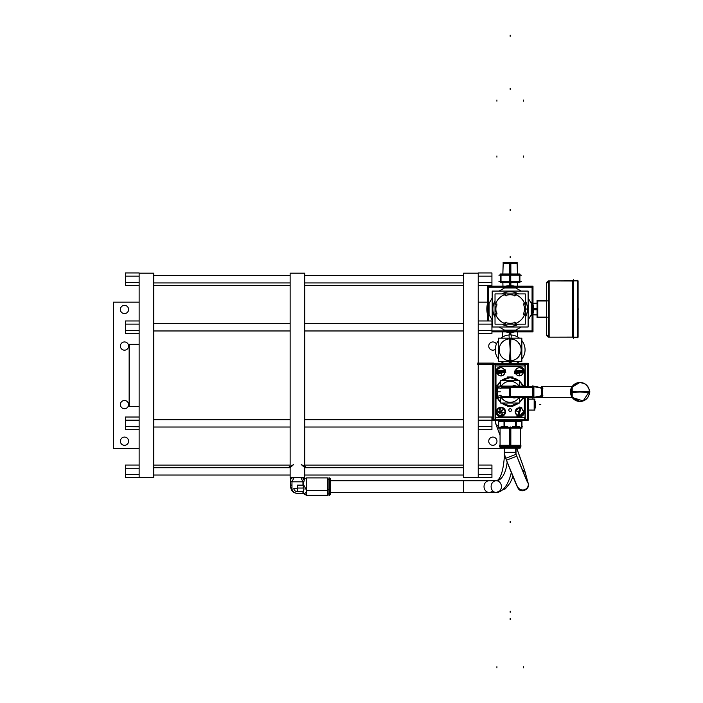 <?xml version="1.0" encoding="UTF-8"?>
<svg xmlns="http://www.w3.org/2000/svg" width="703" height="703" viewBox="0 0 703 703"><rect width="100%" height="100%" fill="white"/><g stroke="black" fill="none" stroke-linecap="round" stroke-linejoin="round"><path stroke-width="1.05" d="M128.596 441.194A4.113 4.113 0 0 0 124.484 437.081A4.113 4.113 0 0 0 120.371 441.194A4.113 4.113 0 0 1 124.484 437.081A4.113 4.113 0 0 1 128.596 441.194A4.113 4.113 0 0 1 124.484 445.307A4.113 4.113 0 0 1 120.371 441.194A4.113 4.113 0 0 0 124.484 445.307A4.113 4.113 0 0 0 128.596 441.194M139.132 448.505L113.508 448.505L139.132 448.505L113.508 448.505L113.508 302.158L113.508 448.505L113.508 302.158L139.132 302.158M120.371 404.603A4.113 4.113 0 0 1 124.484 400.49A4.113 4.113 0 0 1 128.596 404.603A4.113 4.113 0 0 1 124.484 408.715A4.113 4.113 0 0 1 120.371 404.603A4.113 4.113 0 0 0 124.484 408.715A4.113 4.113 0 0 0 128.596 404.603A4.113 4.113 0 0 0 124.484 400.49A4.113 4.113 0 0 0 120.371 404.603A4.113 4.113 0 0 1 126.54 401.044A4.113 4.113 0 0 1 126.54 408.162A4.113 4.113 0 0 1 120.371 404.603M120.371 346.061A4.113 4.113 0 0 1 124.484 341.948A4.113 4.113 0 0 1 128.596 346.061A4.113 4.113 0 0 1 124.484 350.173A4.113 4.113 0 0 1 120.371 346.061A4.113 4.113 0 0 0 124.484 350.173A4.113 4.113 0 0 0 128.596 346.061A4.113 4.113 0 0 0 124.484 341.948A4.113 4.113 0 0 0 120.371 346.061A4.113 4.113 0 0 1 126.54 342.502A4.113 4.113 0 0 1 126.54 349.619A4.113 4.113 0 0 1 120.371 346.061M120.371 309.469A4.113 4.113 0 0 1 124.484 305.357A4.113 4.113 0 0 1 128.596 309.469A4.113 4.113 0 0 1 124.484 313.582A4.113 4.113 0 0 1 120.371 309.469A4.113 4.113 0 0 0 124.484 313.582A4.113 4.113 0 0 0 128.596 309.469A4.113 4.113 0 0 0 124.484 305.357A4.113 4.113 0 0 0 120.371 309.469A4.113 4.113 0 0 1 126.54 305.91A4.113 4.113 0 0 1 126.54 313.037A4.113 4.113 0 0 1 120.371 309.469M139.132 468.216L125.433 468.216L125.433 465.043L139.132 465.043L125.433 465.043L125.433 468.216L139.132 468.216L125.433 468.216L125.433 477.724L139.132 477.724L125.433 477.724L139.132 477.724L139.132 426.053L139.132 426.765L125.433 426.528L139.132 426.528L139.132 324.136L139.132 324.61L139.132 324.136L125.433 324.136L125.433 330.472L139.132 330.472L125.433 330.472L125.433 333.644L139.132 333.644L125.433 333.644L125.433 330.472L125.433 333.644L139.132 333.644M139.132 276.112L125.433 276.112L125.433 272.94L139.132 272.94L125.433 272.94L125.433 276.112L139.132 276.112L125.433 276.112L125.433 272.94L139.132 272.94L139.132 324.136L125.433 324.136L125.433 320.972L139.132 320.972L125.433 320.972L125.433 330.472L125.433 320.972L139.132 320.972M139.132 429.7L125.433 429.7L139.132 429.7L125.433 429.7L125.433 426.528L125.433 429.7L125.433 426.528L139.132 426.528M139.132 417.02L125.433 417.02L139.132 417.02L125.433 417.02L125.433 426.528M139.132 420.192L125.433 420.192M139.132 273.177L153.772 273.177L153.772 477.486L139.132 477.486M125.433 276.112L125.433 282.448L125.433 276.112L125.433 282.448L139.132 282.448L125.433 282.448L125.433 285.62L139.132 285.62L125.433 285.62L125.433 282.448L125.433 285.62L139.132 285.62M153.772 285.576L153.772 282.94L290.137 282.94L153.772 282.94L290.137 282.94L290.137 285.576L153.772 285.576L290.137 285.576L153.772 285.576L153.772 282.94M153.772 275.62L153.772 475.043L290.137 475.043L153.772 475.043L290.137 475.043L290.137 275.62L153.772 275.62L290.137 275.62L153.772 275.62L153.772 475.043M153.772 467.723L153.772 465.087L290.137 465.087L153.772 465.087L290.137 465.087L290.137 467.723A7.461 3.269 180 0 1 289.996 467.152A7.461 3.269 180 0 1 290.137 466.502A7.461 3.269 0 0 0 289.996 467.152A7.461 3.269 0 0 0 290.111 467.723L153.772 467.723L290.137 467.723L153.772 467.723L153.772 465.087M304.777 285.576L304.777 282.94L463.602 282.94L304.777 282.94L463.602 282.94L463.602 285.576L304.777 285.576L463.602 285.576L304.777 285.576L304.777 282.94M304.777 275.62L304.777 475.043L463.602 475.043L304.777 475.043L463.602 475.043L463.602 275.62L304.777 275.62L463.602 275.62L304.777 275.62L304.777 475.043M304.777 465.087L304.777 467.723L304.777 465.087L463.602 465.087L304.777 465.087L463.602 465.087L463.602 467.723L304.777 467.723A7.461 3.269 0 0 0 304.926 467.152A7.461 3.269 180 0 1 304.803 467.723L463.602 467.723L304.777 467.723A7.461 3.269 0 0 0 304.777 466.502A7.461 3.269 180 0 1 304.926 467.152L305.946 467.671A8.489 3.717 180 0 1 305.946 467.723A8.489 3.717 0 0 0 305.946 467.671L304.926 467.152A7.461 3.269 0 0 0 304.777 466.502M304.777 273.177L304.777 477.486L290.137 477.486L290.137 273.177L304.777 273.177M304.188 467.152L301.297 464.586L304.188 467.152A6.731 2.953 0 0 0 301.297 464.727A6.731 2.953 180 0 1 304.188 467.152M293.626 464.586L290.726 467.152A6.731 2.953 180 0 1 293.626 464.727A6.731 2.953 0 0 0 290.726 467.152L293.626 464.586M290.137 466.502A7.461 3.269 0 0 0 289.996 467.152L288.968 467.723A8.489 3.717 180 0 1 288.968 467.671L289.996 467.152L288.968 467.671A8.489 3.717 0 0 0 288.968 467.723A8.489 3.717 180 0 1 288.968 467.671A8.489 3.717 180 0 1 289.284 466.669A8.489 3.717 0 0 0 288.968 467.671A8.489 3.717 180 0 1 289.284 466.669L290.137 465.887M304.777 465.887L305.629 466.669A8.489 3.717 180 0 1 305.946 467.671A8.489 3.717 0 0 0 305.629 466.669A8.489 3.717 180 0 1 305.946 467.671L304.926 467.152M304.32 479.754L304.276 477.486M294.082 477.486L291.973 481.819A6.863 3.005 180 0 1 291.973 478.207A6.863 3.005 0 0 0 290.594 480.017A6.863 3.005 0 0 0 291.973 481.819L291.973 488.4A5.492 4.93 180 0 0 297.457 493.33L302.949 493.33L302.949 491.652L297.457 491.652A3.62 3.26 0 0 1 293.836 488.4L297.457 488.4L297.457 485.14L302.949 485.14L304.153 480.685A6.863 3.005 180 0 1 302.949 481.819L291.973 481.819A6.863 3.005 180 0 1 290.594 479.991L290.638 477.486M303.107 491.52L297.457 491.52L297.457 488.4L293.836 488.4A3.62 3.26 180 0 0 297.457 491.652L303.221 491.406L304.021 488.998L302.949 485.14L297.457 485.14L297.457 488.4L293.836 488.4A3.62 3.26 180 0 0 297.457 491.652L303.107 491.52L297.457 491.52L297.457 488.4L297.457 491.652L302.949 491.652L302.949 493.33L297.457 493.33A5.492 4.93 0 0 1 291.973 488.4A6.863 3.005 180 0 1 290.594 486.59A6.863 3.005 -0 0 0 291.973 488.4L291.973 481.819L291.973 488.4A5.492 4.93 180 0 0 297.457 493.33L302.949 493.33C305.33 493.673 306.526 492.698 306.534 490.404L302.949 483.462L306.534 490.404C306.526 492.698 305.33 493.673 302.949 493.33L304.021 488.998L302.949 485.14L302.949 481.819L291.973 481.819L302.949 481.819A6.863 3.005 0 0 0 304.153 480.685L302.949 483.462L302.949 481.819L300.84 477.486M304.25 480.316L302.949 483.462L306.534 490.404L306.534 495.281L306.534 477.899L306.534 490.404L327.457 490.404L306.534 490.404L306.534 492.082M303.582 486.59L302.949 488.04L303.582 486.59L302.949 488.04L297.457 488.04M303.555 479.411L306.534 477.899L327.457 477.899L327.457 495.281L306.534 495.281L302.949 493.453L297.457 493.453C293.292 493.049 291.007 490.764 290.594 486.59L290.594 480.017M512.97 476.625L510.035 483.066L505.36 488.831L496.256 492.443A5.852 5.149 -90 0 1 491.801 483.664A5.852 5.149 -90 0 1 500.721 483.664A5.852 5.149 -90 0 1 496.256 492.443L463.418 492.443L463.418 480.738L463.418 492.443L496.256 492.443A5.852 5.149 90 0 0 501.415 486.59A5.852 5.149 90 0 0 496.256 480.738A23.419 11.116 90 0 0 507.153 462.003A23.419 11.116 90 0 1 496.256 480.738A5.852 5.149 -90 0 1 501.415 486.59A5.852 5.149 -90 0 1 496.256 492.443A35.124 16.679 -90 0 0 511.301 472.495A35.124 16.679 90 0 1 496.256 492.443A5.852 5.149 -90 0 1 491.107 486.59A5.852 5.149 -90 0 1 496.256 480.738L489.174 480.738L496.256 480.738A5.852 5.149 90 0 0 491.107 486.59A5.852 5.149 90 0 0 496.256 492.443L489.174 492.443A5.852 5.149 -90 0 1 484.024 486.59A5.852 5.149 -90 0 1 489.174 480.738L463.418 480.738L489.174 480.738A5.852 5.149 90 0 0 484.024 486.59A5.852 5.149 90 0 0 489.174 492.443L463.418 492.443L463.418 480.738L330.392 480.738L463.418 480.738L463.418 492.443L330.392 492.443L463.418 492.443L330.392 492.443L330.392 480.738L330.392 490.017L328.925 490.404L328.925 477.899L329.514 477.899L329.514 490.404L329.514 477.899L330.392 478.778L330.392 490.017L329.514 490.404L330.392 490.017L330.392 494.402L329.514 495.281L329.514 490.404L328.925 490.404L329.514 490.404L329.514 495.281L328.925 495.281L328.925 479.27L327.457 479.27L327.457 490.404L306.534 490.404C306.526 492.698 305.33 493.673 302.949 493.33M327.457 489.798L328.925 489.798M504.306 448.215L504.306 457.319L505.369 457.319L504.306 457.319C502.302 482.829 495.211 480.755 496.256 480.738L489.174 480.738A5.852 5.149 90 0 0 484.393 488.752A5.852 5.149 90 0 0 492.715 490.843M304.153 479.341A6.863 3.005 0 0 0 302.949 478.207A6.863 3.005 180 0 1 304.153 479.341M297.457 488.269L297.457 485.14L302.949 485.14L302.949 481.819A6.863 3.005 180 0 0 304.153 480.685M478.233 276.112L491.933 276.112L478.233 276.112L491.933 276.112L491.933 272.94L491.933 282.448L478.233 282.448L491.933 282.448L491.933 285.62L478.233 285.62L491.933 285.62L491.933 272.94L478.233 272.94L491.933 272.94L478.233 272.94L478.233 477.724L491.933 477.724L478.233 477.724L491.933 477.724L491.933 474.551L478.233 474.551L491.933 474.551L491.933 468.216L478.233 468.216M463.602 477.486L463.602 273.177L478.233 273.177L478.233 477.724L463.602 477.486M478.233 448.505L503.831 448.215M487.328 302.158L478.233 302.158M488.743 441.194A4.113 4.113 0 0 1 492.856 437.081A4.113 4.113 0 0 1 496.968 441.194A4.113 4.113 0 0 1 492.856 445.307A4.113 4.113 0 0 1 488.743 441.194A4.113 4.113 0 0 0 492.856 445.307A4.113 4.113 0 0 0 496.968 441.194A4.113 4.113 0 0 0 492.856 437.081A4.113 4.113 0 0 0 488.743 441.194A4.113 4.113 0 0 1 494.912 437.626A4.113 4.113 0 0 1 494.912 444.753A4.113 4.113 0 0 1 488.743 441.194M495.264 349.4A4.113 4.113 0 0 1 488.743 346.061A4.113 4.113 0 0 1 496.432 344.031A4.113 4.113 0 0 0 488.743 346.061A4.113 4.113 0 0 0 495.264 349.4A4.113 4.113 0 0 1 488.743 346.061A4.113 4.113 0 0 1 496.432 344.031M478.233 465.043L491.933 465.043L478.233 465.043L491.933 465.043L491.933 477.724L491.933 474.551L478.233 474.551M491.933 468.216L491.933 474.551M478.233 417.02L491.933 417.02L478.233 417.02L491.933 417.02L491.933 429.7L478.233 429.7L491.933 429.7L491.933 426.528L478.233 426.528L491.933 426.528L491.933 420.192L478.233 420.192M491.933 420.192L491.933 429.7L478.233 429.7M478.233 320.972L491.933 320.972L478.233 320.972L491.933 320.972L491.933 333.644L478.233 333.644L491.933 333.644L491.933 330.472L478.233 330.472L491.933 330.472L491.933 324.136L478.233 324.136L478.233 273.177M478.233 324.136L491.933 324.136L491.933 320.972L491.933 324.136L478.233 324.136L478.233 477.486M498.348 425.183L496.503 425.825A34.816 34.799 -90 0 1 494.956 420.332L496.494 425.825L498.348 425.095M500.061 435.377L496.503 425.825L500.061 435.403M525.774 474.411A5.562 5.431 165.1 0 0 522.303 470.035A5.562 5.431 -14.9 0 1 525.387 472.987L527.909 482.416A5.562 5.431 165.1 0 0 526.784 480.747A5.562 5.431 -14.9 0 1 527.909 482.416A29.139 0.703 -111.2 0 1 516.828 456.185L516.081 454.27A5.413 5.413 0 0 1 515.721 452.31L515.721 448.215L515.721 452.31L504.596 452.31A16.538 16.538 0 0 0 505.712 458.286L506.459 460.21A29.403 0.703 68.8 0 0 517.636 486.678A5.562 5.431 -14.9 0 1 517.417 486.045A5.562 5.431 165.1 0 0 517.636 486.678A29.403 0.703 -111.2 0 1 506.459 460.21L505.712 458.286A16.538 16.538 0 0 1 504.596 452.31L504.596 448.215L504.596 452.31L515.721 452.31A5.413 5.413 0 0 0 516.081 454.27L505.712 458.286L516.081 454.27L516.828 456.185L506.459 460.21L516.828 456.185A29.139 0.703 68.8 0 0 527.909 482.416A5.562 5.431 -14.9 0 1 528.146 483.11A5.562 5.431 165.1 0 0 527.909 482.416L525.387 472.987A5.562 5.431 -14.9 0 1 525.633 473.681A5.562 5.431 165.1 0 0 525.387 472.987A29.06 0.615 69.6 0 0 516.687 448.215A29.06 0.615 -110.4 0 1 525.387 472.987L527.909 482.416A29.139 0.703 68.8 0 1 516.828 456.185L516.081 454.27A5.413 5.413 0 0 1 515.721 452.31L515.721 448.215M506.459 460.21L517.724 487.539C520.475 494.587 530.827 488.805 528.146 483.11A5.562 5.431 165.1 0 1 517.636 486.678A29.403 0.703 -111.2 0 1 506.459 460.21L505.712 458.286L516.081 454.27L505.712 458.286A16.538 16.538 0 0 1 504.596 452.31L504.596 448.215M304.777 323.652L463.602 323.652M463.602 330.964L304.777 330.964M304.777 419.7L463.602 419.7M463.602 427.02L304.777 427.02M290.137 330.964L153.772 330.964M153.772 323.652L290.137 323.652M290.137 427.02L153.772 427.02M153.772 419.7L290.137 419.7M125.433 474.551L125.433 468.216L125.433 474.551L139.132 474.551L125.433 474.551L125.433 477.724L125.433 474.551L139.132 474.551M139.132 406.404L129.15 406.404L129.15 344.259L139.132 344.259L129.15 344.259L129.15 406.404L139.132 406.404L129.15 406.404M510.853 334.944L510.844 332.343M509.455 334.944L509.464 332.343M525.246 386.492L525.246 363.249L495.07 363.249L495.07 420.332L491.933 420.341M495.07 363.249L493.55 363.249M492.759 364.347L527.549 364.347M525.246 397.467L525.246 420.332L495.07 420.332M524.561 364.945A0.58 0.58 0 0 0 523.963 364.347M525.246 420.332L528.129 420.332L528.129 397.467M528.129 386.492L528.129 363.249L525.246 363.249M527.443 363.855L527.443 386.492M527.443 397.467L527.443 419.735M527.549 419.243L492.759 419.243M523.963 419.243A0.58 0.58 0 0 0 524.561 418.645M524.561 419.735L524.561 417.644M524.561 365.964L524.561 363.855M527.443 418.645A0.58 0.58 0 0 1 526.846 419.243M496.344 419.243A0.58 0.58 0 0 1 495.747 418.645M495.747 363.855L495.747 365.964M495.747 417.644L495.747 419.735M495.747 364.945A0.58 0.58 0 0 1 496.344 364.347M527.443 364.945A0.58 0.58 0 0 0 526.846 364.347M524.289 411.255A5.035 5.035 0 0 1 518.621 416.914M519.992 416.967L500.325 416.967M496.019 411.255A5.035 5.035 0 0 0 501.687 416.914M495.975 412.74L495.975 398.206M495.975 385.411L495.975 370.876M496.019 372.362A5.035 5.035 0 0 1 501.687 366.694M519.992 366.65L500.325 366.65M524.289 372.362A5.035 5.035 0 0 0 518.621 366.694M524.333 412.74L524.333 398.206M524.333 385.411L524.333 370.876M525.018 397.467L525.018 417.644L495.29 417.644L495.29 385.411L497.504 385.411M508.963 409.445A1.371 1.371 0 0 1 511.38 409.445A1.371 1.371 0 0 1 510.167 411.475A1.371 1.371 0 0 1 508.963 409.445M523.577 411.835L519.42 416.097L523.577 411.835L519.42 416.097L523.577 411.835L521.644 408.258L523.577 411.835M516.995 415.411L515.053 411.835L519.218 407.573L515.053 411.835L519.218 407.573L515.053 411.835L516.995 415.411M496.002 390.912A14.183 14.183 0 0 0 500.65 402.327L500.554 402.248M506.573 405.526L501.494 403.039A14.183 14.183 0 0 0 518.814 403.039L514.192 405.403M519.666 402.327A14.183 14.183 0 0 0 523.155 397.467L519.666 402.327M496.898 396.65L495.975 391.808L497.091 386.29L496.836 386.949L500.914 388.434A9.833 9.833 0 0 1 501.705 386.773M510.158 405.983C506.564 405.684 506.564 405.684 510.158 405.983C506.564 405.684 506.564 405.684 510.158 405.983C513.744 405.684 513.744 405.684 510.158 405.983C513.744 405.684 513.744 405.684 510.158 405.983M497.504 398.206L495.29 398.206M532.54 386.492L519.666 386.492M496.494 386.088L523.814 386.088M519.666 380.578L519.666 386.773L500.65 386.773L500.65 380.578L519.666 380.578M518.981 386.088A10.519 10.519 0 0 0 501.327 386.088A10.519 10.519 0 0 1 518.981 386.088A10.519 10.519 0 0 0 501.327 386.088A10.519 10.519 0 0 1 518.981 386.088A10.519 10.519 0 0 0 501.327 386.088A10.519 10.519 0 0 1 518.981 386.088M512.399 386.123A4.051 4.051 0 0 1 516.16 386.123M519.666 381.29L523.304 386.492A14.183 14.183 0 0 0 519.666 381.29L519.754 381.369M513.735 378.082L518.814 380.578A14.183 14.183 0 0 0 501.494 380.578L506.573 378.082M500.633 381.307L500.65 381.29A14.183 14.183 0 0 0 496.002 392.696M497.153 386.149L500.65 381.29M512.733 377.863L512.935 376.94L509.482 376.94L509.095 377.669L510.158 377.625C513.744 377.924 513.744 377.924 510.158 377.625C513.744 377.924 513.744 377.924 510.158 377.625C506.564 377.924 506.564 377.924 510.158 377.625C506.564 377.924 506.564 377.924 510.158 377.625L511.213 377.669M495.29 385.411L495.29 365.964L525.018 365.964L525.018 386.492M523.507 372.599L515.404 373.486L523.507 372.599M515.132 370.982L523.234 370.094L515.132 370.982M505.202 372.449L497.144 373.618L505.202 372.449M496.784 371.131L504.842 369.963L496.784 371.131M525.018 385.411L522.812 385.411M525.018 398.206L522.812 398.206M523.814 397.52L496.494 397.52M519.666 396.844L519.666 403.039L500.65 403.039L500.65 396.844L509.473 396.844L509.473 395.666M501.327 397.52A10.519 10.519 0 0 0 518.981 397.52A10.519 10.519 0 0 1 501.327 397.52A10.519 10.519 0 0 0 518.981 397.52A10.519 10.519 0 0 1 501.327 397.52A10.519 10.519 0 0 0 518.981 397.52A10.519 10.519 0 0 1 501.327 397.52M516.16 397.485A4.051 4.051 0 0 1 512.399 397.485M500.65 402.327L496.836 396.668L500.914 395.183A9.833 9.833 0 0 0 501.705 396.844M532.54 397.467L519.666 397.467M497.373 396.474A1.151 1.151 0 0 1 497.557 395.666M497.364 396.993L497.364 386.958M497.46 387.177A1.151 1.151 0 0 0 497.557 388.284M509.473 387.643L501.248 387.643M498.743 387.643L497.364 387.643M533.911 386.492L533.911 388.284M509.473 386.773L509.473 388.284M533.876 387.643L532.786 387.643M542.848 395.947L532.54 398.03L532.54 385.921L542.848 388.003M533.199 387.643L533.199 396.316L533.199 387.643M532.769 397.986L535.37 397.459L572.207 397.45L542.189 397.45L542.189 386.501L572.207 386.501L572.207 397.45L579.984 401.483L572.207 397.45L572.207 391.975L589.492 391.975C588.929 397.749 585.757 400.921 579.984 401.483C585.757 400.921 588.929 397.749 589.492 391.975C588.929 386.202 585.757 383.03 579.984 382.467L572.207 386.501L579.984 382.467C585.757 383.03 588.929 386.202 589.492 391.975L572.207 391.975L572.207 390.411M541.503 388.205L541.503 395.745M572.866 397.45L571.759 397.45L571.759 386.501L572.866 386.501L571.759 386.501M542.189 397.406L572.207 397.406A9.482 9.482 0 0 0 589.448 391.299L572.207 391.975L572.207 386.501L542.848 386.501M570.502 391.29L571.759 391.386M572.207 391.413L579.984 391.975L572.207 391.975L572.207 386.501L542.189 386.501L542.189 388.1L542.189 386.501L542.189 388.1L542.189 386.501L572.207 386.501L572.207 397.45A9.508 9.508 0 0 0 589.492 391.975A9.508 9.508 0 0 0 572.207 386.501A9.508 9.508 0 0 1 579.984 382.467A9.508 9.508 0 0 0 572.207 386.501L542.189 386.501M572.207 397.142L572.207 394.998M572.207 393.539L572.207 391.975L589.492 391.975L572.207 391.975L579.984 391.975L572.207 391.975L579.984 391.975L572.207 392.538M571.759 396.712A9.482 9.482 0 0 1 570.52 391.299M542.189 386.545L572.207 386.545A9.482 9.482 0 0 1 589.448 392.661L579.984 391.975L589.492 391.975A9.508 9.508 0 0 0 572.207 386.501L572.207 391.975L572.207 386.501A9.508 9.508 0 0 1 589.492 391.975A9.508 9.508 0 0 1 579.984 401.483A9.508 9.508 0 0 0 589.492 391.975A9.508 9.508 0 0 0 579.984 382.467A9.508 9.508 0 0 1 589.492 391.975L579.984 391.975L589.492 391.975A9.508 9.508 0 0 1 572.207 397.45L572.207 391.975L579.984 391.975L572.207 391.975L572.207 397.45A9.508 9.508 0 0 0 589.492 391.975M570.52 392.661A9.482 9.482 0 0 1 571.759 387.248M584.65 383.689L579.826 382.467L571.574 387.529L570.502 392.661L571.759 392.564M572.207 388.961L572.207 386.808M542.848 388.487L533.208 386.492M532.769 385.973L535.37 386.492M542.848 395.464L533.208 397.459M533.911 397.467L533.911 395.666M509.508 396.316L510.589 396.316M509.473 386.958L533.885 386.958L533.885 396.993L509.473 396.993L509.473 386.958M532.54 387.643L510.158 387.643L532.54 387.643L510.158 387.643L532.54 387.643L510.158 387.643L510.158 396.316L532.54 396.316M501.599 386.958L510.835 386.958M510.158 387.037L510.158 388.03M509.473 388.03L501.072 388.03M499.815 388.03L497.364 388.03M497.364 396.316L497.812 396.316M501.415 396.316L509.473 396.316M497.364 387.379A1.151 0.58 -90 0 0 497.364 387.907M512.742 405.745L512.935 406.668L509.482 406.668L509.482 405.974M507.373 405.71L507.373 406.668L510.835 406.668L510.835 405.974M512.127 377.766L512.724 377.863M510.835 377.643L510.835 376.94L507.373 376.94L507.373 377.898M508.963 410.754A1.371 1.371 0 0 1 510.167 408.724A1.371 1.371 0 0 1 511.38 410.754M496.959 372.01L500.492 371.817A0.501 0.501 0 0 1 500.923 371.289A0.501 0.501 0 0 1 501.485 371.676L504.921 370.859A4.033 4.033 0 0 0 500.413 367.792A4.033 4.033 0 0 0 496.959 372.01M505.483 370.56L496.344 371.878M504.965 371.896A3.972 3.972 0 0 0 500.422 367.854A3.972 3.972 0 0 0 497.214 373.021M497.126 372.704L497.021 372.01M504.859 370.876L504.965 371.571M497.021 371.676A3.972 3.972 0 0 0 501.564 375.727A3.972 3.972 0 0 0 504.772 370.551M504.613 369.989L505.422 369.875L505.782 372.37L504.974 372.485M497.021 371.096L496.204 371.21L496.564 373.706L497.381 373.583M496.511 373.021L505.642 371.694M505.026 371.562L501.494 371.764A0.501 0.501 0 0 1 501.063 372.291A0.501 0.501 0 0 1 500.501 371.905L497.065 372.722A4.033 4.033 0 0 0 505.026 371.562M520.756 408.065L519.499 411.36A0.501 0.501 0 0 1 519.798 411.976A0.501 0.501 0 0 1 519.227 412.327L518.559 415.798A4.033 4.033 0 0 0 520.756 408.065M518.612 416.431L521.134 407.547M517.593 415.42A3.972 3.972 0 0 0 523.146 412.916A3.972 3.972 0 0 0 519.737 407.881M520.062 407.933L520.738 408.118M518.577 415.737L517.9 415.552M521.037 408.25A3.972 3.972 0 0 0 515.492 410.745A3.972 3.972 0 0 0 518.902 415.789M519.482 415.868L519.253 416.659L516.837 415.974L517.057 415.183M521.573 408.487L521.802 407.696L519.376 407.011L519.157 407.802M520.027 407.239L517.505 416.114M517.874 415.605L519.139 412.31A0.501 0.501 0 0 1 518.832 411.694A0.501 0.501 0 0 1 519.412 411.343L520.071 407.872A4.033 4.033 0 0 0 517.874 415.605M496.564 410.877L500.993 411.835L497.996 415.245A4.534 4.534 0 0 0 504.859 414.208A4.534 4.534 0 0 0 502.68 407.626A4.534 4.534 0 0 0 496.564 410.877M502.988 416.035L500.097 407.274M501.573 415.772A3.972 3.972 0 0 0 504.772 410.587A3.972 3.972 0 0 0 499.121 408.329M500.413 407.898A3.972 3.972 0 0 0 497.223 413.083A3.972 3.972 0 0 0 502.865 415.341M503.559 415.578L501.169 416.369M500.826 407.301L498.436 408.091M498.998 407.635L501.898 416.396M505.431 412.793L500.993 411.835L503.989 408.425A4.534 4.534 0 0 0 497.135 409.462A4.534 4.534 0 0 0 499.306 416.044A4.534 4.534 0 0 0 505.431 412.793M515.281 371.869L518.814 371.799A0.501 0.501 0 0 1 519.262 371.289A0.501 0.501 0 0 1 519.816 371.694L523.278 370.999A4.033 4.033 0 0 0 518.876 367.774A4.033 4.033 0 0 0 515.281 371.869M523.84 370.718L514.666 371.72M523.287 372.036A3.972 3.972 0 0 0 518.884 367.836A3.972 3.972 0 0 0 515.492 372.889M515.422 372.564L515.343 371.869M523.217 371.008L523.296 371.711M515.352 371.536A3.972 3.972 0 0 0 519.745 375.745A3.972 3.972 0 0 0 523.137 370.692M522.997 370.121L523.814 370.033L524.087 372.537L523.269 372.625M515.369 370.956L514.552 371.043L514.824 373.548L515.642 373.46M514.789 372.862L523.972 371.861M523.357 371.711L519.825 371.782A0.501 0.501 0 0 1 519.368 372.291A0.501 0.501 0 0 1 518.823 371.887L515.361 372.581A4.033 4.033 0 0 0 519.754 375.806A4.033 4.033 0 0 0 523.357 371.711M500.325 274.662L519.983 274.662M505.378 274.486L503.831 275.216L516.477 275.216L514.939 274.486M519.895 273.977L519.895 282.659L509.561 282.659L509.561 273.977L519.895 273.977M514.728 281.973L519.306 281.595L510.158 281.595L514.728 281.973M514.728 274.662L505.58 274.662M510.158 275.216L510.158 281.42L510.158 275.216M519.895 281.815L521.38 281.42L515.027 281.42L513.84 282.158M519.64 281.49L515.343 281.648L520.536 281.648M519.306 273.977L519.306 282.659M500.325 281.973L519.983 281.973M514.939 282.158L516.477 281.42L503.831 281.42L505.378 282.158M504.965 281.648L515.343 281.648L504.965 281.648M510.747 273.977L510.747 282.659L500.413 282.659L500.413 273.977L510.747 273.977M505.58 281.973L501.011 281.595L510.158 281.595M506.476 274.486L505.281 275.216L498.937 275.216L500.413 274.82M501.011 282.659L501.011 273.977M500.413 281.815L498.937 281.42L505.281 281.42L506.476 282.158M510.87 282.659L510.861 285.734M510.158 282.659L510.158 285.726M509.438 282.659L509.455 285.734M519.895 274.82L521.38 275.216L515.027 275.216L513.84 274.486M502.838 274.662L503.181 263.317L510.158 263.317L503.181 263.317L503.207 262.632L510.835 262.632L510.87 273.977M510.158 262.694L510.158 263.722C501.142 263.722 501.142 263.722 510.158 263.722L510.158 263.634M502.856 273.977L503.181 263.326L510.888 263.326M509.429 263.326L517.136 263.326L510.158 263.317L510.158 273.977L510.158 263.326L510.158 273.977L510.158 263.326L514.737 263.317M517.452 273.977L517.109 262.632L509.473 262.632L509.438 273.977M510.158 263.722C519.165 263.722 519.165 263.722 510.158 263.722M517.373 262.896L502.944 262.896M509.244 361.483L509.113 363.249M509.244 338.169L508.998 334.971A14.904 14.904 0 0 1 519.429 338.169M516.617 363.249A14.904 14.904 0 0 0 519.429 361.483M521.846 359.066A14.904 14.904 0 0 0 521.846 340.586M511.063 338.169L511.309 334.971A14.904 14.904 0 0 0 500.879 338.169M511.063 361.483L511.204 363.249M498.462 340.586A14.904 14.904 0 0 0 498.462 359.066M500.879 361.483A14.904 14.904 0 0 0 503.7 363.249M477.548 364.207L493.55 364.207M493.55 419.243L491.933 419.243M493.55 420.341L493.55 363.108L477.548 363.108M492.873 420.341L492.873 363.108M521.081 350.859A10.976 10.976 0 0 0 510.501 338.855A10.976 10.976 0 0 0 499.183 350.173A10.976 10.976 0 0 0 511.186 360.753M499.227 348.793A10.976 10.976 0 0 0 509.807 360.797A10.976 10.976 0 0 0 521.125 349.479A10.976 10.976 0 0 0 509.121 338.899M510.554 338.855L514.253 339.646M518.208 342.37L520.255 345.524M520.255 354.127L518.208 357.282M514.253 360.006L510.158 360.806L510.844 338.872M498.462 338.169L521.846 338.169L521.846 361.483L498.462 361.483L498.462 338.169M509.464 360.78L510.158 349.83L510.158 360.806L510.158 338.846L510.158 360.806L510.158 338.846L510.844 360.78M510.158 338.846L510.158 349.83L510.158 338.846L510.158 349.83L509.464 338.872M509.429 420.332L509.429 421.325L521.125 421.325M510.888 420.332L510.888 421.325L498.532 421.325M497.821 420.64L522.496 420.64M500.228 448.215L520.088 448.215M520.018 446.739L509.429 446.757M510.158 448.215L510.158 447.336L520.255 447.336L510.158 447.336L510.158 446.757L510.158 447.336L500.061 447.336L510.158 447.336L510.158 448.215L510.158 446.757L510.158 448.215M509.473 446.739L509.473 447.354L520.255 447.354L520.255 446.739L509.473 446.739M500.061 446.739L510.835 446.739L510.835 447.354L500.061 447.354L500.061 446.739L500.061 447.873M500.29 446.739L510.888 446.757M499.35 446.757L520.967 446.757M509.473 428.18L509.473 446.721M510.835 428.18L510.835 446.721M499.35 445.289L520.967 445.289M509.473 445.974L520.255 445.974L520.255 428.18M510.158 445.289L510.158 427.494L510.158 445.289M509.473 427.494L519.587 427.494M516.283 419.99L516.283 428.18L504.025 428.18L504.025 419.99M512.839 427.494L515.607 426.906L512.839 427.494M515.607 426.572L515.607 421.598L515.607 426.572M504.71 421.598L504.71 426.572L504.71 421.598M504.71 426.906L507.469 427.494L504.71 426.906M517.575 427.828L519.245 426.572L512.487 426.572L512.065 427.828M515.835 419.99L515.835 428.18L521.969 428.18L521.969 419.99M520.255 445.289L520.255 427.494L521.626 426.906L520.246 427.494L521.626 426.906M521.626 426.572L521.626 421.598L521.626 426.572M516.178 426.906L517.557 427.494M518.216 427.494L521.301 427.494M500.061 428.18L500.061 445.974L510.835 445.974M510.158 426.853L510.158 427.925M500.729 427.494L510.835 427.494M508.251 427.828L507.821 426.572L501.072 426.572L502.733 427.828M504.719 421.325L504.719 427.591M504.71 420.684L504.71 421.615M501.424 421.325L507.909 421.325M499.016 420.675L521.301 420.675M512.399 421.325L518.884 421.325M515.589 421.325L515.589 427.591M515.607 421.615L515.607 420.684M521.626 421.325L521.626 427.591M521.626 421.615L521.626 420.684M520.009 427.828L522.224 426.572L519.482 427.828M504.473 419.99L504.473 428.18L498.348 428.18L498.348 419.99M499.016 427.494L502.091 427.494M500.07 427.494L500.826 427.828M498.691 426.572L498.691 421.598L498.691 426.572M504.13 426.906L502.75 427.494M499.183 421.325L498.559 421.325M498.691 421.325L498.691 427.591M498.691 420.684L498.691 421.615M532.988 314.127L533.463 308.555M533.463 309.522L532.988 303.951M532.988 310.471L533.428 310.498A23.313 23.313 0 0 0 532.988 304.32M487.328 310.471L486.889 310.498A23.313 23.313 0 0 1 487.328 304.32M514.64 286.156A23.313 23.313 0 0 0 505.668 286.156M487.328 320.972L487.328 286.156L532.988 286.156L532.988 331.913L491.933 331.913M488.234 307.8A21.951 21.951 0 0 0 488.198 309.039A21.951 21.951 0 0 1 488.234 307.8A21.951 21.951 0 0 0 488.234 310.278A21.951 21.951 0 0 1 488.234 307.8A21.951 21.951 0 0 0 488.234 310.278A21.951 21.951 0 0 1 488.198 309.039A21.951 21.951 0 0 0 488.234 310.278M508.919 330.955A21.951 21.951 0 0 0 511.397 330.955A21.951 21.951 0 0 1 508.919 330.955A21.951 21.951 0 0 0 511.397 330.955A21.951 21.951 0 0 1 508.919 330.955A21.951 21.951 0 0 0 511.397 330.955M532.074 310.278A21.951 21.951 0 0 0 532.109 309.039A21.951 21.951 0 0 1 532.074 310.278A21.951 21.951 0 0 0 532.074 307.8A21.951 21.951 0 0 1 532.074 310.278A21.951 21.951 0 0 0 532.074 307.8A21.951 21.951 0 0 1 532.109 309.039A21.951 21.951 0 0 0 532.074 307.8M511.397 287.123A21.951 21.951 0 0 0 508.919 287.123A21.951 21.951 0 0 1 511.397 287.123A21.951 21.951 0 0 0 508.919 287.123A21.951 21.951 0 0 1 511.397 287.123A21.951 21.951 0 0 0 508.919 287.123M487.328 307.598L486.889 307.571A23.313 23.313 0 0 0 487.328 313.758M532.988 307.598L533.428 307.571A23.313 23.313 0 0 1 532.988 313.758M505.668 331.913A23.313 23.313 0 0 0 514.64 331.913M516.485 330.111L503.823 330.111M505.097 330.454L499.112 327M492.197 320.076L488.743 314.092M489.077 315.366L489.077 302.712M488.743 303.986L492.197 297.993M499.112 291.077L505.097 287.624M503.823 287.966L516.485 287.966M515.211 287.624L521.195 291.077M528.12 297.993L531.573 303.986M531.231 302.712L531.231 315.366M531.573 314.092L528.12 320.076M521.195 327L515.211 330.454M488.234 320.972L488.234 287.123L532.074 287.123L532.074 330.955L491.933 330.955M492.917 307.949A17.267 17.267 0 0 0 495.026 317.369M501.828 324.162A17.267 17.267 0 0 0 518.489 324.162M525.282 317.369A17.267 17.267 0 0 0 527.391 307.949M527.391 310.12A17.267 17.267 0 0 0 525.282 300.708M518.489 293.907A17.267 17.267 0 0 0 501.828 293.907M495.026 300.708A17.267 17.267 0 0 0 492.917 310.12M492.197 327L492.197 291.077L528.12 291.077L528.12 327L492.197 327M515.114 324.162L515.273 324.637M514.956 323.688A15.413 15.413 0 0 0 524.807 313.837M525.282 313.995L525.756 314.153M515.993 323.354L515.598 323.459A15.44 15.44 0 0 0 524.605 314.487A15.44 15.44 0 0 1 515.607 323.485A15.44 15.44 0 0 0 524.605 314.487A15.44 15.44 0 0 1 515.607 323.485A15.44 15.44 0 0 0 524.605 314.487A15.44 15.44 0 0 1 515.607 323.485M523.199 313.09L525.818 315.709M495.026 324.162L495.026 293.907L525.282 293.907L525.282 324.162L495.026 324.162M496.626 304.504A14.271 14.271 0 0 0 496.626 313.573A14.271 14.271 0 0 1 496.626 304.504A14.271 14.271 0 0 0 496.626 313.573A14.271 14.271 0 0 1 496.626 304.504A14.271 14.271 0 0 0 496.626 313.573A14.271 14.271 0 0 1 496.626 304.504M495.712 314.487A15.44 15.44 0 0 0 504.701 323.485A15.44 15.44 0 0 1 495.712 314.487A15.44 15.44 0 0 0 504.701 323.485A15.44 15.44 0 0 1 495.712 314.487A15.44 15.44 0 0 0 504.701 323.485A15.44 15.44 0 0 1 495.712 314.487M523.682 313.573A14.271 14.271 0 0 0 523.682 304.504A14.271 14.271 0 0 1 523.682 313.573A14.271 14.271 0 0 0 523.682 304.504A14.271 14.271 0 0 1 523.682 313.573A14.271 14.271 0 0 0 523.682 304.504A14.271 14.271 0 0 1 523.682 313.573M524.605 303.582A15.44 15.44 0 0 0 515.607 294.592A15.44 15.44 0 0 1 524.605 303.582A15.44 15.44 0 0 0 515.607 294.592A15.44 15.44 0 0 1 524.605 303.582A15.44 15.44 0 0 0 515.607 294.592A15.44 15.44 0 0 1 524.605 303.582M504.701 294.592A15.44 15.44 0 0 0 495.712 303.582A15.44 15.44 0 0 1 504.701 294.592A15.44 15.44 0 0 0 495.712 303.582A15.44 15.44 0 0 1 504.701 294.592A15.44 15.44 0 0 0 495.712 303.582A15.44 15.44 0 0 1 504.701 294.592L504.323 294.724M496.863 314.215A14.271 14.271 0 0 1 496.863 303.863M494.49 315.709L497.109 313.09M495.026 313.995L494.552 314.153M495.51 313.837A15.413 15.413 0 0 0 505.352 323.688M505.193 324.162L505.044 324.637M506.098 322.079L503.489 324.698M515.334 322.334A14.271 14.271 0 0 1 504.974 322.334M516.828 324.698L514.209 322.079M497.109 304.988L494.49 302.369M505.193 293.907L505.044 293.441M505.352 294.39A15.413 15.413 0 0 0 495.51 304.241M495.026 304.083L494.552 303.924M503.489 293.379L506.098 295.989M504.974 295.743A14.271 14.271 0 0 1 515.334 295.743M514.209 295.989L516.828 293.379M525.282 304.083L525.756 303.924M524.807 304.241A15.413 15.413 0 0 0 514.956 294.39M515.114 293.907L515.273 293.441M525.818 302.369L523.199 304.988M523.454 303.863A14.271 14.271 0 0 1 523.454 314.215M486.854 308.116L487.328 303.951L486.845 309.522M486.845 308.547L487.328 314.127L486.836 309.056M573.455 279.741L573.455 338.336M549.157 280.936L549.157 337.141L572.769 337.141L549.157 337.141L549.157 280.936L578.086 280.866L578.086 337.212L572.769 337.212L572.769 280.866L549.157 280.936L572.769 280.936L549.157 280.936L549.157 337.141L549.157 280.936L549.157 337.141L572.769 337.141L548.472 337.141L548.472 280.936L572.769 280.989M577.409 280.866L577.409 337.212L573.455 337.212L577.409 337.212L577.409 280.866L573.455 280.866L577.409 280.866L573.455 280.866L577.409 280.866L573.455 280.866L577.409 280.866L577.409 337.212L577.409 280.866L577.409 337.212L573.455 337.212L577.409 337.212M577.391 280.919L577.391 337.159M577.848 280.198L577.848 337.879M578.086 337.159L572.769 337.212L578.086 337.159M546.521 283.573A2.636 2.636 0 0 1 548.472 281.024A2.636 2.636 0 0 0 546.521 283.573A2.636 2.636 0 0 1 548.472 281.024A2.636 2.636 0 0 0 546.521 283.573A2.636 2.636 0 0 1 548.472 281.024A2.636 2.636 0 0 0 546.521 283.573L548.472 281.024L546.521 283.573M548.472 337.045A2.636 2.636 0 0 1 546.521 334.505A2.636 2.636 0 0 0 548.472 337.045A2.636 2.636 0 0 1 546.521 334.505A2.636 2.636 0 0 0 548.472 337.045L546.521 334.505A2.636 2.636 0 0 0 548.472 337.045L546.521 334.505A2.636 2.636 0 0 0 548.472 337.045M546.521 282.553L546.521 335.524M549.834 336.992A2.636 2.627 180 0 1 546.521 334.452M549.834 281.077A2.636 2.627 180 0 0 546.521 283.625M572.769 337.08L549.157 337.141M547.206 300.989L537.057 300.989M547.206 317.774L537.057 317.774L537.057 300.304L547.206 300.304M537.057 317.088L547.206 317.088M537.742 300.304L537.742 317.774M537.057 309.759L533.463 309.742M537.057 309.039L533.472 309.039L537.057 309.039M537.057 308.318L533.463 308.336M534.166 410.095L528.129 410.095L534.166 410.095L528.129 410.095L534.166 410.095L528.129 410.095L534.166 410.095L528.129 410.095L534.166 410.095L534.166 399.102L528.129 399.119L534.166 399.119M534.763 410.192L534.763 399.014M534.175 410.095L534.86 410.095L534.175 410.095L534.175 399.119L534.175 410.095L534.175 399.119L534.175 410.095L534.175 399.119L534.86 399.119L528.129 399.155M528.129 410.051L534.86 410.095L534.86 399.119L534.175 399.119M534.86 407.353L535.44 407.353M534.86 404.014L535.44 404.014L535.44 407.942L534.86 407.942M534.86 401.264L535.44 401.264L535.44 405.192L534.86 405.192M535.44 401.852L534.86 401.852M120.371 441.194A4.113 4.113 0 0 1 126.54 437.626A4.113 4.113 0 0 1 126.54 444.753A4.113 4.113 0 0 1 120.371 441.194M139.132 324.136L125.433 324.136M139.132 330.472L125.433 330.472M139.132 282.448L125.433 282.448M289.996 467.152A7.461 3.269 0 0 0 290.111 467.723L290.137 465.087M306.534 481.098L306.534 490.404M327.457 481.098L327.457 493.91L328.925 493.91M329.514 492.082L329.514 481.098M330.392 480.738L489.174 480.738M505.369 457.319L504.306 457.319L505.369 457.319M302.949 491.652L304.021 488.998L302.949 485.14M297.457 488.4L297.457 485.14M478.233 426.528L491.933 426.528M491.933 324.136L491.933 330.472L478.233 330.472M478.233 333.644L491.933 333.644L491.933 330.472M478.233 285.62L491.933 285.62L491.933 282.448L478.233 282.448M491.933 276.112L491.933 282.448M515.721 452.31L504.596 452.31L515.721 452.31M516.828 456.185L506.459 460.21L516.828 456.185L527.382 482.03M528.146 483.11L524.262 469.349L516.696 448.215A29.06 0.615 69.6 0 1 525.387 472.987A5.562 5.431 165.1 0 0 522.303 470.035M139.132 465.043L125.433 465.043L125.433 468.216M139.132 344.259L129.15 344.259M290.137 285.576L290.137 282.94M290.137 275.62L290.137 475.043M496.256 492.443A35.124 16.679 -90 0 0 511.301 472.495M291.973 484.78A6.863 3.005 -0 0 0 291.973 488.4M463.602 285.576L463.602 282.94M463.602 275.62L463.602 475.043M463.602 467.723L463.602 465.087M510.158 334.927L510.158 332.352M510.158 89.36L510.158 88.209L510.158 89.36M510.158 612.287L510.158 611.135L510.158 612.287M512.715 405.754L512.127 405.851M508.19 377.766L507.592 377.863L508.19 377.766M509.482 377.643L510.158 377.625L509.482 377.643M542.189 395.851L542.189 397.45L542.189 395.851L542.189 397.45L572.207 397.45L542.189 397.45L542.189 388.1M510.158 387.643L510.158 396.316M304.777 448.505C308.195 448.505 308.195 448.505 304.777 448.505C313.23 448.505 313.23 448.505 304.777 448.505C313.23 448.505 313.23 448.505 304.777 448.505C308.195 448.505 308.195 448.505 304.777 448.505C314.215 448.505 314.215 448.505 304.777 448.505C314.215 448.505 314.215 448.505 304.777 448.505C314.97 448.505 314.97 448.505 304.777 448.505C316.104 448.505 316.104 448.505 304.777 448.505C313.837 448.505 313.837 448.505 304.777 448.505C314.97 448.505 314.97 448.505 304.777 448.505C316.104 448.505 316.104 448.505 304.777 448.505C313.837 448.505 313.837 448.505 304.777 448.505C314.215 448.505 314.215 448.505 304.777 448.505C314.215 448.505 314.215 448.505 304.777 448.505C312.325 448.505 312.325 448.505 304.777 448.505C311.86 448.505 311.86 448.505 304.777 448.505C312.325 448.505 312.325 448.505 304.777 448.505C311.86 448.505 311.86 448.505 304.777 448.505C308.081 448.505 308.081 448.505 304.777 448.505C312.387 448.505 312.387 448.505 304.777 448.505M523.41 155.987L523.41 157.147M523.41 100.028L523.41 101.188L523.41 100.028M523.41 667.85L523.41 666.699L523.41 667.85M496.037 391.808L500.316 391.808L496.037 391.808M572.892 397.45L541.503 397.45L572.892 397.45M570.502 391.975L571.759 391.975L570.502 391.975M535.361 397.459L572.207 397.45A9.508 9.508 0 0 0 579.984 401.483A9.508 9.508 0 0 1 572.207 397.45L572.207 391.975M496.907 667.85L496.907 666.699L496.907 667.85M496.907 100.028L496.907 101.188L496.907 100.028M496.907 155.987L496.907 157.147M501.573 375.78L501.063 372.291L501.573 375.78M515.431 410.737L518.832 411.694L515.431 410.737M496.687 413.259L500.993 411.835L496.687 413.259M519.754 375.806L519.368 372.291L519.754 375.806M510.158 521.485L510.158 522.637L510.158 521.485M510.158 35.15L510.158 36.301L510.158 35.15M510.158 273.977L510.158 263.326M510.158 256.56L510.158 257.711L510.158 256.56M510.158 618.561L510.158 619.721L510.158 618.561M510.158 361.483L510.158 363.249L510.158 361.483M502.838 447.336L510.158 447.336L510.158 446.757L510.158 447.336L502.838 447.336L517.47 447.336M510.158 445.974L510.158 446.721M510.158 209.441L510.158 210.592L510.158 209.441M510.079 446.721L510.088 447.96L510.079 446.721M525.572 309.039L526.573 309.039L525.572 309.039M510.158 349.83L510.158 338.872L510.158 349.83M578.086 309.039L578.56 309.039L578.086 309.039M549.834 281.024A2.636 2.636 180 0 0 546.609 284.249M539.658 404.603L540.818 404.603L539.658 404.603M516.011 448.215L516.011 454.068M502.592 336.992L502.742 331.913M517.724 336.992L517.566 331.913M501.494 380.578L510.158 377.625L518.814 380.578M518.814 403.039L510.158 405.983L501.494 403.039M572.892 386.501L541.503 386.501L572.892 386.501M589.466 391.29L583.174 400.93L572.207 397.45L583.174 400.93L589.466 391.29M586.908 385.464L588.543 387.845M570.502 392.661C570.133 387.59 572.98 384.207 579.044 382.511C587.146 381.492 591.082 392.353 589.466 392.661M507.373 406.554L507.373 405.596M502.856 282.659L502.961 286.156L502.856 282.659M517.452 282.659L517.346 286.156L517.452 282.659M517.47 274.662L517.136 263.722M502.329 362.511L502.355 363.249L502.329 362.511M517.979 362.511L517.953 363.249L517.979 362.511M518.761 447.96L519.376 448.215L520.255 447.336L519.376 448.215M520.255 447.873L520.255 446.765M501.555 447.96L500.931 448.215L500.061 447.336L500.931 448.215M517.47 445.974L517.47 446.721M502.838 445.974L502.838 446.721M498.084 426.572L500.299 427.828M578.086 280.866L572.769 280.866L578.086 280.866M572.769 280.936L548.472 280.936L572.769 280.936M546.609 333.828L546.521 334.505M537.057 303.16L532.988 303.283L537.057 303.16M537.057 314.918L532.988 314.795L537.057 314.918"/></g></svg>

